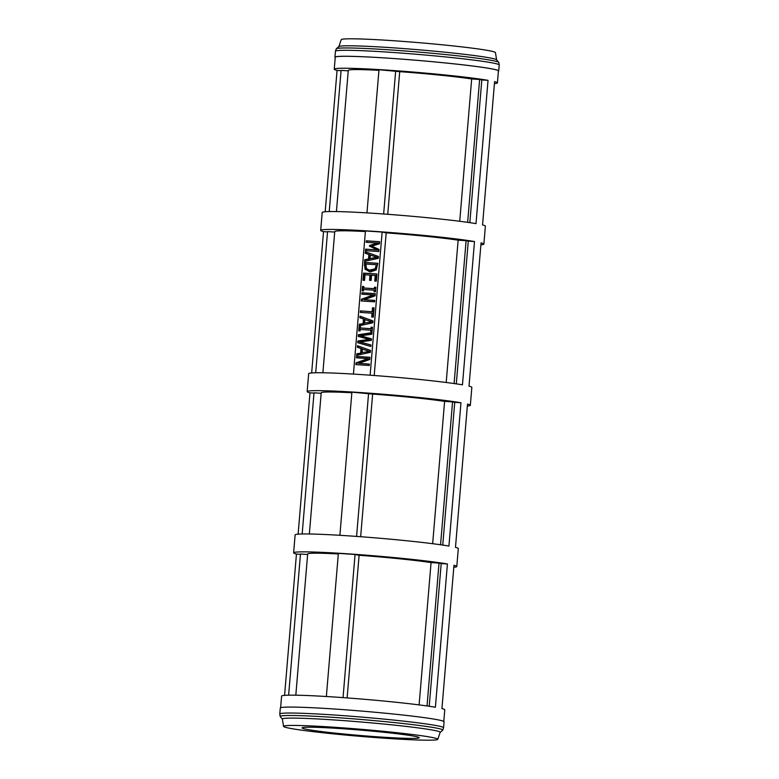 <?xml version="1.0" encoding="UTF-8"?>
<svg xmlns="http://www.w3.org/2000/svg" width="779" height="779" viewBox="0 0 779 779"><rect width="100%" height="100%" fill="white"/><g stroke="black" fill="none" stroke-linecap="round" stroke-linejoin="round"><path stroke-width="1.17" d="M358.798 363.365L369.373 364.056L369.256 365.487L355.896 364.611L356.042 362.897L367.98 358.593L356.47 357.834L356.587 356.412L369.937 357.288L369.762 359.46L358.798 363.365L369.363 364.173M357.347 357.892L357.464 356.587L369.928 357.405M356.782 364.669L356.918 363.072L368.857 358.768L367.98 358.593M356.587 356.412L357.464 356.587M356.042 362.897L356.918 363.072M364.991 269.193L364.484 262.416L377.834 263.292L376.208 269.933L370.385 271.89L364.991 269.193L365.857 269.368L365.351 262.591L377.825 263.409M369.567 271.803L365.857 269.368M364.484 262.416L365.351 262.591M365.887 264.042L366.412 268.443L369.265 270.147L375.02 268.852L376.072 265.873L376.169 264.714L365.887 264.042M376.169 264.714L377.046 264.889L376.948 266.048L375.887 269.028L375.02 268.852M369.265 270.147L371.417 270.488L375.887 269.028M363.861 280.333L364.455 273.293L376.929 274.111M370.434 280.382L370.862 275.24L365.03 274.734L364.562 280.382L362.985 280.274L363.579 273.117L364.455 273.293M375.634 281.112L376.101 275.581L371.573 275.162L371.125 280.43L369.548 280.323L369.986 275.065M363.579 273.117L376.939 273.994L376.335 281.151L374.757 281.053L375.225 275.406M364.708 259.738L368.525 258.949L368.895 254.548L365.244 253.263L365.38 251.724L378.409 256.466L378.253 258.346L364.572 261.335L364.708 259.738L369.402 259.125L369.772 254.723L366.12 253.448L366.237 252.036M365.478 261.14L365.575 259.913M370.376 255.074L370.074 258.618L377.416 257.43L370.376 255.074L377.416 257.43M365.244 253.263L366.12 253.448M368.895 254.548L369.772 254.723M368.525 258.949L369.402 259.125M370.074 258.618L376.549 257.255M364.144 299.711L374.718 300.412L374.602 301.833L361.242 300.957L361.388 299.253L373.326 294.949L361.816 294.189L361.933 292.758L375.283 293.634L375.108 295.806L364.144 299.711L374.709 300.528M362.693 294.248L362.81 292.933L375.274 293.751M362.128 301.015L362.264 299.428L374.202 295.124L373.326 294.949M361.933 292.758L362.81 292.933M361.388 299.253L362.264 299.428M365.468 250.643L365.594 249.124L377.971 250.049L370.395 246.553L370.483 245.628L378.555 243.175L366.169 242.25L366.296 240.818L379.646 241.694L379.47 243.778L371.797 246.154L379.003 249.407L378.818 251.52L365.468 250.643M366.354 250.702L366.471 249.299M365.594 249.124L377.971 250.049M377.104 249.874L370.395 246.553M369.528 246.378L369.606 245.453L370.483 245.628M369.606 245.453L377.679 242.999M366.296 240.818L379.636 241.811M367.055 242.308L367.172 240.993M360.064 325.593L360.171 324.356L363.988 323.567L364.358 319.166L360.706 317.89L360.833 316.488M372.011 321.883L364.962 319.526L364.669 323.061L372.011 321.883L364.669 323.061M371.135 321.708L364.962 319.526M363.111 323.392L363.481 318.991L359.84 317.715L359.966 316.167L372.995 320.919L372.839 322.798L359.158 325.788L359.294 324.181L363.988 323.567M359.294 324.181L360.171 324.356M363.481 318.991L364.358 319.166M359.84 317.715L360.706 317.89M362.459 286.429L363.822 286.526L363.705 287.987L374.329 288.678L374.456 287.217L375.819 287.305L375.439 291.755L374.076 291.667L374.202 290.207L363.579 289.506L363.452 290.966L362.089 290.879L362.459 286.429L363.812 286.643M362.975 290.937L363.335 286.604M363.705 287.987L375.205 288.863L375.809 287.432M374.329 288.678L375.205 288.863M374.456 287.217L375.322 287.393M374.202 290.207L375.079 290.382L374.962 291.726M371.602 331.708L371.719 330.364L370.843 330.189L360.219 329.488L360.093 330.948L358.729 330.861L359.109 326.411L360.473 326.508L360.346 327.969L370.97 328.66L371.096 327.199L372.459 327.287L372.089 331.737L370.726 331.65L370.843 330.189M360.346 327.969L371.846 328.835L372.45 327.404M359.616 330.919L360.463 326.625M371.096 327.199L371.973 327.375M370.97 328.66L371.846 328.835M359.109 326.411L359.976 326.586M372.187 311.649L372.508 307.802L374.086 307.909L373.316 317.121L371.729 317.014L372.06 313.168L360.288 312.398L360.414 310.879L373.053 311.824L373.384 307.978L374.076 308.026M360.414 310.879L373.053 311.824M372.508 307.802L373.384 307.978M361.164 312.457L361.281 311.055M372.06 313.168L372.927 313.343L372.615 317.072M357.58 355.127L357.688 353.9L361.505 353.111L361.875 348.71L358.233 347.434L358.35 346.032M369.528 351.426L362.478 349.07L362.186 352.605L369.528 351.426L362.186 352.605M368.652 351.241L362.478 349.07M360.628 352.936L360.998 348.534L357.357 347.259L357.483 345.71L370.512 350.453L370.356 352.342L356.675 355.331L356.811 353.724L361.505 353.111M356.811 353.724L357.688 353.9M360.998 348.534L361.875 348.71M357.357 347.259L358.233 347.434M357.736 342.721L357.882 340.998L369.158 339.391L358.272 336.392L358.408 334.717L372.011 332.652L371.875 334.22L360.58 335.807L371.495 338.826L371.359 340.365L359.956 341.952L370.979 344.98L370.853 346.47L357.736 342.721L358.613 342.896L358.759 341.173L370.035 339.566L359.138 336.567L359.285 334.892L371.982 332.964M370.853 346.402L358.613 342.896M357.882 340.998L358.759 341.173M369.158 339.391L370.035 339.566M358.272 336.392L359.138 336.567M358.408 334.717L359.285 334.892M353.423 374.095L365.448 230.954L382.138 232.054L370.113 375.205M309.351 533.985L321.211 392.782A67.783 3.106 4.8 0 1 351.855 392.752M295.816 695.189L307.666 553.996A67.783 3.106 4.8 0 1 338.32 553.957M336.421 211.567L348.281 70.363A67.783 3.106 4.8 0 1 378.935 70.334M322.886 372.771L334.746 231.577A67.783 3.106 4.8 0 1 365.39 231.538M347.122 697.916L359.1 555.281A67.783 3.106 4.8 0 1 431.069 562.594L419.112 704.907M360.658 536.712L372.635 394.077A67.783 3.106 4.8 0 1 444.605 401.38L432.657 543.693M374.202 375.497L386.18 232.863A67.783 3.106 4.8 0 1 458.14 240.175L446.192 382.489M387.738 214.293L399.715 71.658A67.783 3.106 4.8 0 1 471.675 78.961L459.727 221.275M471.675 78.961L479.63 79.487L467.643 222.336M458.14 240.175L466.095 240.692L454.099 383.55M444.605 401.38L452.56 401.906L440.563 544.755M431.069 562.594L439.025 563.11L427.028 705.969M313.995 393.103L309.984 392.84A81.873 3.759 4.8 0 1 307.16 391.603L308.669 373.696A81.873 3.759 4.8 0 1 370.853 375.254A81.873 3.759 4.8 0 1 462.463 384.836L474.499 241.539L468.276 241.13L456.299 383.862M399.715 71.658L378.983 69.75L366.958 212.881M327.531 231.889L323.519 231.626A81.873 3.759 4.8 0 1 320.695 230.399L322.204 212.482A81.873 3.759 4.8 0 1 384.388 214.05A81.873 3.759 4.8 0 1 475.998 223.631L488.034 80.334L481.821 79.925L469.834 222.658M343.042 697.624L355.058 554.473L338.368 553.372L326.352 696.514M280.615 707.731L281.589 696.114A81.873 3.759 4.8 0 1 343.773 697.672A81.873 3.759 4.8 0 1 435.393 707.254L447.419 563.957L441.206 563.558L429.219 706.28M372.635 394.077L351.904 392.168L339.887 535.3M300.46 554.317L296.448 554.054A81.873 3.759 4.8 0 1 293.625 552.817L295.124 534.9A81.873 3.759 4.8 0 1 357.308 536.468A81.873 3.759 4.8 0 1 448.928 546.05L460.964 402.753L454.741 402.344L442.754 545.076M443.787 721.432L444.76 709.815A81.873 3.759 4.8 0 0 441.936 708.578L453.972 565.281A81.873 3.759 4.8 0 1 456.796 566.518L458.305 548.601A81.873 3.759 4.8 0 0 455.481 547.374L467.507 404.077A81.873 3.759 4.8 0 1 470.331 405.304L471.84 387.397A81.873 3.759 4.8 0 0 469.016 386.16L481.052 242.863A81.873 3.759 4.8 0 1 483.876 244.1L485.375 226.183A81.873 3.759 4.8 0 0 482.552 224.946L494.587 81.649A81.873 3.759 4.8 0 1 497.411 82.886A81.873 3.759 4.8 0 1 494.422 83.635M483.876 244.1A81.873 3.759 4.8 0 1 480.886 244.84M470.331 405.304A81.873 3.759 4.8 0 1 467.342 406.054M456.796 566.518A81.873 3.759 4.8 0 1 453.806 567.268M479.63 79.487L481.821 79.925M466.095 240.692L468.276 241.13M452.56 401.906L454.741 402.344M439.025 563.11L441.206 563.558M395.674 70.84L383.648 213.991M382.138 232.054L386.18 232.863M368.594 393.259L356.578 536.41M355.058 554.473L359.1 555.281M325.194 211.732L337.064 70.422L341.066 70.685M323.519 231.626L311.658 372.946M309.984 392.84L298.114 534.16M334.707 232.064L327.56 231.597L315.699 372.761M348.242 70.86L341.095 70.392L329.235 211.557M307.627 554.482L300.48 554.015L288.629 695.18M321.162 393.278L314.015 392.811L302.164 533.975M296.448 554.054L284.578 695.365M307.16 391.603A81.873 3.759 4.8 0 1 369.343 393.171A81.873 3.759 4.8 0 1 460.964 402.753M320.695 230.399A81.873 3.759 4.8 0 1 382.878 231.957A81.873 3.759 4.8 0 1 474.499 241.539M293.625 552.817A81.873 3.759 4.8 0 1 355.808 554.375A81.873 3.759 4.8 0 1 447.419 563.957M337.064 70.422A81.873 3.759 4.8 0 1 334.24 69.185A81.873 3.759 4.8 0 1 396.423 70.753A81.873 3.759 4.8 0 1 488.034 80.334M335.213 57.568A82.175 3.768 4.8 0 1 334.941 57.218A82.175 3.768 4.8 0 1 401.76 59.116A82.175 3.768 4.8 0 1 493.049 69.097A82.175 3.768 4.8 0 1 498.706 70.977A82.175 3.768 4.8 0 1 498.385 71.269M334.24 69.185L335.243 57.247A81.873 3.759 4.8 0 1 401.808 59.136A81.873 3.759 4.8 0 1 492.776 69.078A81.873 3.759 4.8 0 1 498.414 70.947L497.411 82.886M334.941 57.218L335.437 51.248A82.175 3.768 4.8 0 1 335.447 51.21A82.175 3.768 4.8 0 1 402.714 53.176A82.175 3.768 4.8 0 1 493.555 63.128A82.175 3.768 4.8 0 1 499.212 64.959A82.175 3.768 4.8 0 1 499.212 64.998L498.706 70.977M335.447 51.21L336.246 48.873A81.581 3.749 4.8 0 1 336.333 48.746A81.581 3.749 4.8 0 1 404.408 50.927A81.581 3.749 4.8 0 1 493.204 60.704A81.581 3.749 4.8 0 1 498.745 62.388A81.581 3.749 4.8 0 1 498.823 62.524L499.212 64.959M336.333 48.746L338.923 46.565A79.176 3.632 4.8 0 1 404.992 48.678A79.176 3.632 4.8 0 1 491.179 58.172A79.176 3.632 4.8 0 1 496.564 59.798L498.745 62.388M338.855 46.623L341.221 39.671A77.384 3.554 4.8 0 1 404.574 41.521A77.384 3.554 4.8 0 1 490.118 50.898A77.384 3.554 4.8 0 1 495.444 52.621L496.622 59.866M282.378 719.134L280.255 716.612A81.581 3.749 4.8 0 1 280.177 716.476A81.581 3.749 4.8 0 1 346.061 718.287A81.581 3.749 4.8 0 1 437.146 728.229A81.581 3.749 4.8 0 1 442.754 730.127A81.581 3.749 4.8 0 1 442.667 730.254L440.145 732.377M283.556 726.379L282.368 719.066A79.176 3.632 4.8 0 1 346.314 720.818A79.176 3.632 4.8 0 1 434.721 730.478A79.176 3.632 4.8 0 1 440.164 732.318L437.779 739.329A77.384 3.554 4.8 0 1 374.426 737.479A77.384 3.554 4.8 0 1 288.882 728.102A77.384 3.554 4.8 0 1 283.556 726.379A77.384 3.554 4.8 0 1 346.051 728.092A77.384 3.554 4.8 0 1 432.452 737.528A77.384 3.554 4.8 0 1 437.779 739.329M280.177 716.476L279.788 714.041A82.175 3.768 4.8 0 1 279.788 714.002A82.175 3.768 4.8 0 1 346.606 715.891A82.175 3.768 4.8 0 1 437.895 725.882A82.175 3.768 4.8 0 1 443.563 727.752A82.175 3.768 4.8 0 1 443.553 727.79L442.754 730.127M279.788 714.002L280.294 708.023A82.175 3.768 4.8 0 1 347.103 709.922A82.175 3.768 4.8 0 1 438.402 719.913A82.175 3.768 4.8 0 1 444.059 721.782L443.563 727.752M306.147 729.232A58.785 2.697 4.8 0 1 302.096 727.898A58.785 2.697 4.8 0 1 349.888 729.251A58.785 2.697 4.8 0 1 415.197 736.398A58.785 2.697 4.8 0 1 419.248 737.732A58.785 2.697 4.8 0 1 371.447 736.379A58.785 2.697 4.8 0 1 306.147 729.232M364.26 265.055L365.137 265.23M376.072 265.873L376.948 266.048M370.541 270.313L371.417 270.488"/></g></svg>
